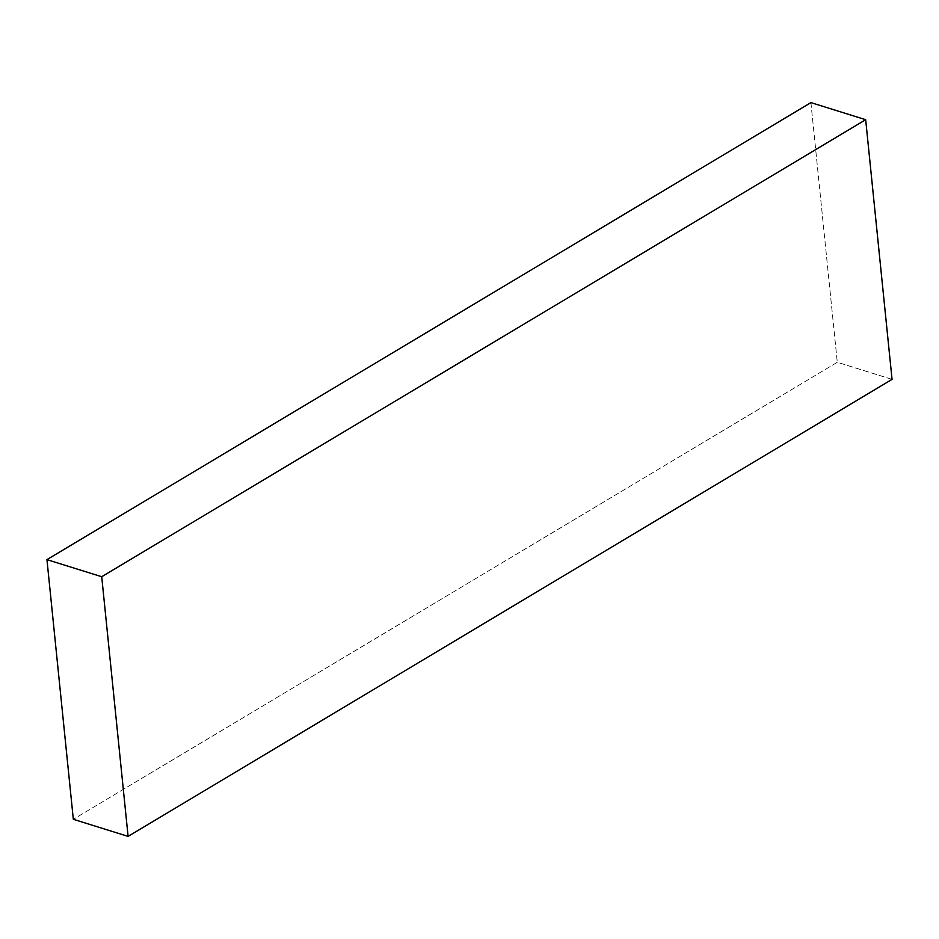 <?xml version="1.0" encoding="UTF-8"?>
<svg xmlns="http://www.w3.org/2000/svg" width="939" height="939" viewBox="0 0 939 939"><rect width="100%" height="100%" fill="white"/><g stroke="black" fill="none" stroke-linecap="round" stroke-linejoin="round"><path stroke-width="0.7" stroke-dasharray="4.7 3.52" d="M892.05 379.368L837.283 362.278L73.324 819.301L837.283 362.278L892.05 379.368M810.909 102.609L837.283 362.278L810.909 102.609"/><path stroke-width="1.41" d="M46.95 559.632L101.717 576.722L128.091 836.391L73.324 819.301L46.95 559.632L810.909 102.609L865.676 119.699L810.909 102.609L46.95 559.632L101.717 576.722L865.676 119.699L101.717 576.722L128.091 836.391L892.05 379.368L865.676 119.699L892.05 379.368L128.091 836.391L73.324 819.301L46.95 559.632"/></g></svg>
